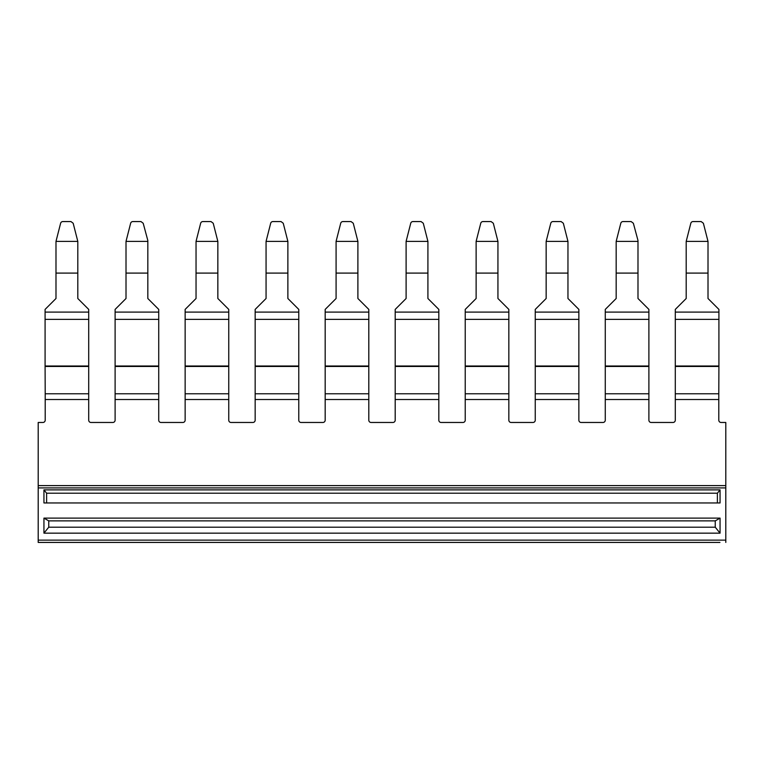 <?xml version="1.0" encoding="UTF-8"?>
<svg xmlns="http://www.w3.org/2000/svg" width="764" height="764" viewBox="0 0 764 764"><rect width="100%" height="100%" fill="white"/><g stroke="black" fill="none" stroke-linecap="round" stroke-linejoin="round"><path stroke-width="1.15" d="M648.894 393.775L605.269 393.775L605.269 399.515L648.894 399.515L648.894 319.371L605.269 319.371L605.269 365.66M677.783 306.918L686.196 298.504L686.196 274.448L686.196 298.504L675.29 309.41L675.29 312.104L718.914 312.104L718.914 319.371L675.29 319.371L675.29 420.181A2.292 2.292 0 0 1 672.998 422.473L651.186 422.473A2.292 2.292 0 0 1 648.894 420.181L648.894 399.515M537.741 306.918L546.155 298.504L546.155 274.448L546.155 298.504L535.249 309.41L535.249 312.104L578.864 312.104L578.864 319.371L535.249 319.371L535.249 366.453L578.864 366.453L578.864 420.181A2.292 2.292 0 0 0 581.165 422.473L602.977 422.473A2.292 2.292 0 0 0 605.269 420.181L605.269 399.515M578.864 393.775L535.249 393.775L535.249 399.515L578.864 399.515M46.614 493.2L43.94 489.886L43.94 502.951L720.06 502.951L720.06 489.886L717.386 493.2L46.614 493.2L46.614 502.951M43.94 489.886L720.06 489.886M717.386 493.2L717.386 502.951M48.753 520.876L43.94 518.116L43.94 533.157L720.06 533.157L715.247 527.198L715.247 520.876L48.753 520.876L48.753 527.198L715.247 527.198M43.94 533.157L48.753 527.198M43.94 518.116L720.06 518.116L715.247 520.876M720.06 518.116L720.06 533.157M38.2 487.909L725.8 487.909L725.8 485.608L38.2 485.608L38.2 542.43L719.936 542.43M508.843 393.775L465.228 393.775L465.228 399.515L508.843 399.515L508.843 319.371L465.228 319.371L465.228 366.004L508.843 366.004M438.822 393.775L395.198 393.775L395.198 399.515L438.822 399.515L438.822 319.371L395.198 319.371L395.198 366.004L438.822 366.004M368.802 393.775L325.178 393.775L325.178 399.515L368.802 399.515L368.802 319.371L325.178 319.371L325.178 366.004L368.802 366.004M298.772 393.775L255.157 393.775L255.157 399.515L298.772 399.515L298.772 319.371L255.157 319.371L255.157 366.004L298.772 366.004M228.751 393.775L185.136 393.775L185.136 399.515L228.751 399.515L228.751 319.371L185.136 319.371L185.136 366.004L228.751 366.004M88.71 393.775L45.2 393.775L45.2 399.515L88.71 399.515L88.71 366.004L45.086 366.004L45.086 309.41L55.992 298.504L55.992 274.448L55.992 298.504L47.578 306.918M725.8 487.909L725.8 542.43M158.731 393.775L115.106 393.775L115.106 399.515L158.731 399.515L158.731 319.371L115.106 319.371L115.106 366.004L158.731 366.004M675.29 399.515L718.8 399.515L718.8 420.181A2.292 2.292 0 0 0 721.092 422.473L725.8 422.473L725.8 485.608M508.843 399.515L508.843 420.181A2.292 2.292 0 0 0 511.145 422.473L532.947 422.473A2.292 2.292 0 0 0 535.249 420.181L535.249 399.515M438.822 399.515L438.822 420.181A2.292 2.292 0 0 0 441.114 422.473L462.927 422.473A2.292 2.292 0 0 0 465.228 420.181L465.228 399.515M368.802 399.515L368.802 420.181A2.292 2.292 0 0 0 371.094 422.473L392.906 422.473A2.292 2.292 0 0 0 395.198 420.181L395.198 399.515M298.772 399.515L298.772 420.181A2.292 2.292 0 0 0 301.073 422.473L322.886 422.473A2.292 2.292 0 0 0 325.178 420.181L325.178 399.515M228.751 399.515L228.751 420.181A2.292 2.292 0 0 0 231.053 422.473L252.855 422.473A2.292 2.292 0 0 0 255.157 420.181L255.157 399.515M158.731 399.515L158.731 420.181A2.292 2.292 0 0 0 161.023 422.473L182.835 422.473A2.292 2.292 0 0 0 185.136 420.181L185.136 399.515M115.106 399.515L115.106 420.181A2.292 2.292 0 0 1 112.814 422.473L91.002 422.473A2.292 2.292 0 0 1 88.71 420.181L88.71 399.515M38.2 485.608L38.2 422.473L42.908 422.473A2.292 2.292 0 0 0 45.2 420.181L45.2 399.515M675.29 393.775L718.8 393.775L718.8 399.515M675.29 366.443L718.914 366.443L718.914 319.371M718.914 366.443L718.8 393.775M675.29 312.104L675.29 319.371M718.914 312.104L718.914 309.41L708.008 298.504L708.008 273.092L686.196 273.092L686.196 274.448M686.196 241.386L690.818 223.269A2.292 2.292 180 0 1 693.034 221.57L701.171 221.57L703.386 223.269L708.008 241.386L686.196 241.386L686.196 273.092M708.008 241.386L708.008 273.092M716.422 306.918L708.008 298.504L708.008 274.448M55.992 241.386L60.614 223.269A2.292 2.292 180 0 1 62.829 221.57L70.966 221.57L73.182 223.269L77.804 241.386L55.992 241.386L55.992 274.448M70.966 221.57L62.829 221.57M77.804 241.386L77.804 273.092L55.992 273.092M77.804 273.092L77.804 298.504L88.71 309.41L88.71 312.104L45.086 312.104M88.71 312.104L88.71 319.371L45.086 319.371M77.804 274.448L77.804 298.504L86.217 306.918M88.71 319.371L88.71 366.004M45.2 393.775L45.086 366.004M605.269 393.775L605.269 366.004L648.894 366.004M607.762 306.918L616.176 298.504L616.176 274.448L616.176 298.504L605.269 309.41L605.269 312.104L648.894 312.104L648.894 319.371M605.269 312.104L605.269 319.371M637.988 241.386L616.176 241.386L620.798 223.269A2.292 2.292 180 0 1 623.013 221.57L631.15 221.57L633.366 223.269L637.988 240.498L637.988 298.504L648.894 309.41L648.894 312.104M637.988 273.092L616.176 273.092L616.176 274.448M616.176 273.092L616.176 241.386M646.392 306.918L637.988 298.504L637.988 274.448M578.864 366.443L578.864 319.371M535.249 366.453L535.249 393.775M535.249 312.104L535.249 319.371M578.864 312.104L578.864 309.41L567.958 298.504L567.958 273.092L546.155 273.092L546.155 274.448M546.155 241.386L550.768 223.269A2.292 2.292 180 0 1 552.993 221.57L561.129 221.57L563.345 223.269L567.958 241.386L546.155 241.386L546.155 273.092M567.958 241.386L567.958 273.092M576.371 306.918L567.958 298.504L567.958 274.448M465.228 393.775L465.228 366.004M508.843 319.371L508.843 312.104L465.228 312.104L465.228 319.371M467.721 306.918L476.125 298.504L476.125 274.448L476.125 298.504L465.228 309.41L465.228 312.104M508.843 312.104L508.843 309.41L497.937 298.504L497.937 273.092L476.125 273.092L476.125 274.448M476.125 241.386L480.747 223.269A2.292 2.292 180 0 1 482.963 221.57L491.099 221.57L493.324 223.269L497.937 241.386L476.125 241.386L476.125 273.092M497.937 241.386L497.937 273.092M506.351 306.918L497.937 298.504L497.937 274.448M395.198 393.775L395.198 366.004M438.822 319.371L438.822 312.104L395.198 312.104L395.198 319.371M397.691 306.918L406.104 298.504L406.104 274.448L406.104 298.504L395.198 309.41L395.198 312.104M438.822 312.104L438.822 309.41L427.916 298.504L427.916 273.092L406.104 273.092L406.104 274.448M406.104 241.386L410.726 223.269A2.292 2.292 180 0 1 412.942 221.57L421.079 221.57L423.294 223.269L427.916 241.386L406.104 241.386L406.104 273.092M427.916 241.386L427.916 273.092M436.33 306.918L427.916 298.504L427.916 274.448M325.178 393.775L325.178 366.004M368.802 319.371L368.802 312.104L325.178 312.104L325.178 319.371M327.67 306.918L336.084 298.504L336.084 274.448L336.084 298.504L325.178 309.41L325.178 312.104M368.802 312.104L368.802 309.41L357.896 298.504L357.896 273.092L336.084 273.092L336.084 274.448M336.084 241.386L340.706 223.269A2.292 2.292 180 0 1 342.921 221.57L351.058 221.57L353.274 223.269L357.896 241.386L336.084 241.386L336.084 273.092M357.896 241.386L357.896 273.092M366.309 306.918L357.896 298.504L357.896 274.448M255.157 393.775L255.157 366.004M298.772 319.371L298.772 312.104L255.157 312.104L255.157 319.371M257.649 306.918L266.063 298.504L266.063 274.448L266.063 298.504L255.157 309.41L255.157 312.104M298.772 312.104L298.772 309.41L287.875 298.504L287.875 273.092L266.063 273.092L266.063 274.448M266.063 241.386L270.676 223.269A2.292 2.292 180 0 1 272.901 221.57L281.037 221.57L283.253 223.269L287.875 241.386L266.063 241.386L266.063 273.092M287.875 241.386L287.875 273.092M296.279 306.918L287.875 298.504L287.875 274.448M185.136 393.775L185.136 366.004M228.751 319.371L228.751 312.104L185.136 312.104L185.136 319.371M187.629 306.918L196.042 298.504L196.042 274.448L196.042 298.504L185.136 309.41L185.136 312.104M228.751 312.104L228.751 309.41L217.845 298.504L217.845 273.092L196.042 273.092L196.042 274.448M196.042 241.386L200.655 223.269A2.292 2.292 180 0 1 202.871 221.57L211.007 221.57L213.232 223.269L217.845 241.386L196.042 241.386L196.042 273.092M217.845 241.386L217.845 273.092M226.259 306.918L217.845 298.504L217.845 274.448M115.106 393.775L115.106 366.004M147.824 241.386L126.012 241.386L130.634 223.269A2.292 2.292 180 0 1 132.85 221.57L140.987 221.57L143.202 223.269L147.824 240.498L147.824 298.504L158.731 309.41L158.731 312.104L115.106 312.104L115.106 319.371M158.731 312.104L158.731 319.371M147.824 273.092L126.012 273.092L126.012 298.504L115.106 309.41L115.106 312.104M126.012 241.386L126.012 273.092M156.238 306.918L147.824 298.504L147.824 274.448M117.608 306.918L126.012 298.504L126.012 274.448M140.987 221.57L132.85 221.57M38.2 540.138L725.8 540.138M675.29 366.004L718.914 366.004M45.086 366.453L88.71 366.453M605.269 366.453L648.894 366.453M535.249 366.004L578.864 366.004M465.228 366.453L508.843 366.453M395.198 366.453L438.822 366.453M325.178 366.453L368.802 366.453M255.157 366.453L298.772 366.453M185.136 366.453L228.751 366.453M115.106 366.453L158.731 366.453"/></g></svg>
